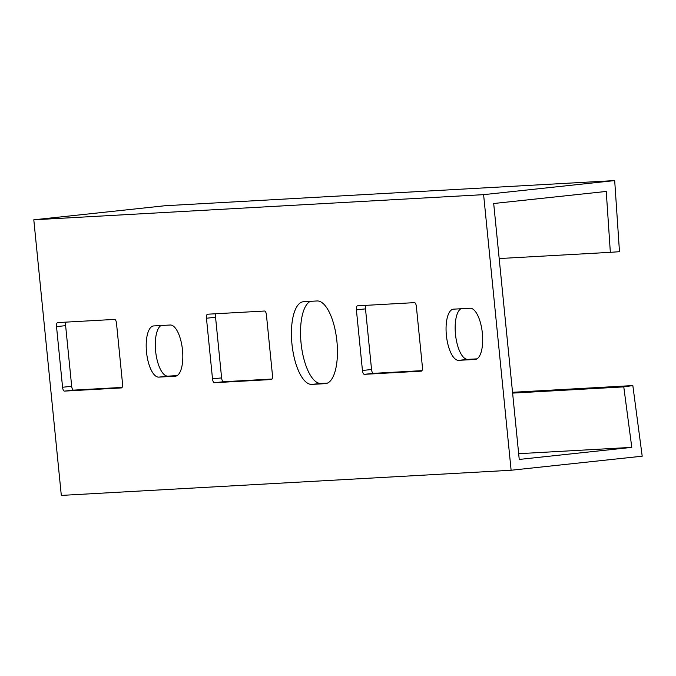 <?xml version="1.0" encoding="UTF-8"?>
<svg xmlns="http://www.w3.org/2000/svg" width="676" height="676" viewBox="0 0 676 676"><rect width="100%" height="100%" fill="white"/><g stroke="black" fill="none" stroke-linecap="round" stroke-linejoin="round"><path stroke-width="1.01" d="M446.38 335.296A25.722 9.751 -96.1 0 0 458.683 360.342L475.177 359.421A25.722 9.751 -96.1 0 0 475.363 359.404A25.722 9.751 -96.1 0 0 482.343 333.04A25.722 9.751 -96.1 0 0 470.065 308.239L453.571 309.16A25.722 9.751 -96.1 0 0 453.385 309.177A25.722 9.751 -96.1 0 0 446.38 335.296M476.977 358.855L467.784 359.37A25.722 9.751 83.9 0 1 455.48 334.324A25.722 9.751 83.9 0 1 460.871 308.755M291.947 343.94A41.557 15.751 -96.1 0 0 311.813 384.399L325.308 383.647A41.557 15.751 -96.1 0 0 325.612 383.622A41.557 15.751 -96.1 0 0 336.885 341.025A41.557 15.751 -96.1 0 0 317.061 300.964L303.566 301.716A41.557 15.751 -96.1 0 0 303.262 301.741A41.557 15.751 -96.1 0 0 291.947 343.94M327.615 383.047L320.923 383.419A41.557 15.751 83.9 0 1 301.048 342.96A41.557 15.751 83.9 0 1 310.36 301.335M146.515 352.069A25.722 9.751 -96.1 0 0 158.809 377.123L175.304 376.194A25.722 9.751 -96.1 0 0 175.49 376.186A25.722 9.751 -96.1 0 0 182.469 349.813A25.722 9.751 -96.1 0 0 170.191 325.012L153.706 325.933A25.722 9.751 -96.1 0 0 153.511 325.95A25.722 9.751 -96.1 0 0 146.515 352.069M177.104 375.628L167.918 376.143A25.722 9.751 83.9 0 1 155.615 351.097A25.722 9.751 83.9 0 1 161.006 325.528M512.611 393.111L623.771 386.892L631.79 447.368L519.236 459.435L493.691 203.51L606.245 191.443L610.343 252.334L619.478 251.7L614.687 180.585L164.885 205.749L33.8 219.801L61.313 495.415L511.115 470.251L485.571 214.326L483.602 194.646L33.8 219.801M483.602 194.646L614.687 180.585M623.771 386.892L632.837 385.574L642.2 456.199L511.115 470.251M632.837 385.574L512.535 392.3M518.661 453.689L631.79 447.368M421.968 370.642L373.439 373.355A3.955 1.504 83.9 0 1 371.546 369.502L365.496 308.873A3.955 1.504 83.9 0 1 365.944 305.349M272.039 379.033L223.502 381.746A3.955 1.504 83.9 0 1 221.61 377.892L215.559 317.255A3.955 1.504 83.9 0 1 216.007 313.74M122.102 387.416L73.574 390.128A3.955 1.504 83.9 0 1 71.681 386.275L65.623 325.646A3.955 1.504 83.9 0 1 66.071 322.122M610.343 252.334L499.184 258.553M414.472 302.637L357.503 305.822A3.955 1.504 -96.1 0 0 357.469 305.831A3.955 1.504 -96.1 0 0 356.396 309.845L362.446 370.482A3.955 1.504 -96.1 0 0 364.339 374.335L421.309 371.149A3.955 1.504 -96.1 0 0 421.342 371.141A3.955 1.504 -96.1 0 0 422.415 367.127L416.365 306.49A3.955 1.504 -96.1 0 0 414.472 302.637M264.536 311.028L207.566 314.213A3.955 1.504 -96.1 0 0 207.532 314.213A3.955 1.504 -96.1 0 0 206.459 318.235L212.509 378.864A3.955 1.504 -96.1 0 0 214.402 382.717L271.38 379.532A3.955 1.504 -96.1 0 0 271.406 379.532A3.955 1.504 -96.1 0 0 272.487 375.51L266.428 314.881A3.955 1.504 -96.1 0 0 264.536 311.028M114.607 319.41L57.629 322.596A3.955 1.504 -96.1 0 0 57.604 322.604A3.955 1.504 -96.1 0 0 56.522 326.618L62.572 387.255A3.955 1.504 -96.1 0 0 64.465 391.108L121.443 387.923A3.955 1.504 -96.1 0 0 121.469 387.914A3.955 1.504 -96.1 0 0 122.55 383.9L116.5 323.263A3.955 1.504 -96.1 0 0 114.607 319.41M467.784 359.37L458.683 360.342M320.923 383.419L311.813 384.399M167.918 376.143L158.809 377.123M73.574 390.128L64.465 391.108M71.681 386.275L62.572 387.255M65.623 325.646L56.522 326.618M325.916 383.579L325.308 383.647M223.502 381.746L214.402 382.717M221.61 377.892L212.509 378.864M215.559 317.255L206.459 318.235M373.439 373.355L364.339 374.335M371.546 369.502L362.446 370.482M365.496 308.873L356.396 309.845"/></g></svg>
